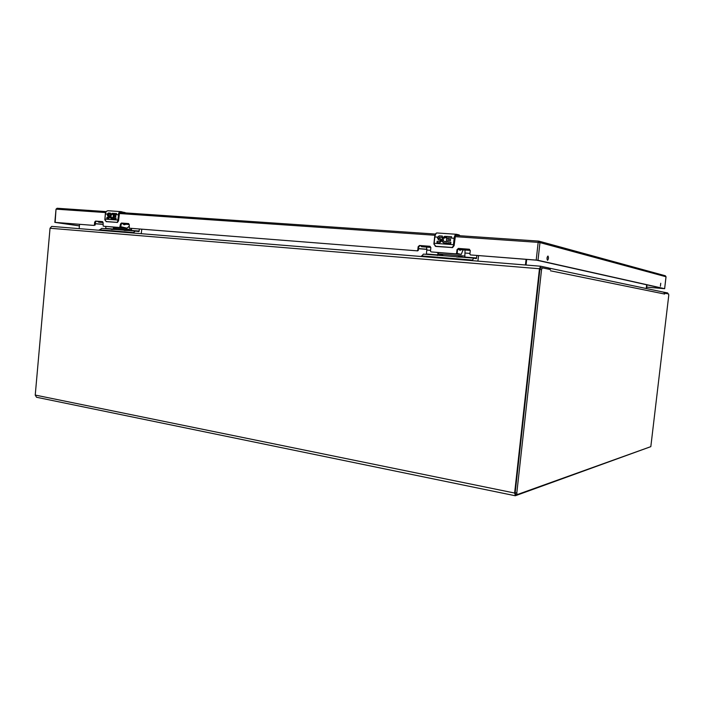 <?xml version="1.0" encoding="UTF-8"?>
<svg xmlns="http://www.w3.org/2000/svg" width="704" height="704" viewBox="0 0 704 704"><rect width="100%" height="100%" fill="white"/><g stroke="black" fill="none" stroke-linecap="round" stroke-linejoin="round"><path stroke-width="1.06" d="M548.469 267.907L540.637 266.226L539.458 268.752L514.624 493.038L35.235 395.067L36.529 397.258L515.187 495.739M35.235 395.067L50.046 228.21L51.691 226.398L540.61 266.226L51.691 226.398M649.889 446.987L515.425 495.722L514.624 493.038M667.902 293.85L667.647 292.934L663.238 292.081M646.246 288.508L646.668 284.794L646.237 288.508M646.536 288.57L646.967 284.865M526.055 265.038L526.671 259.415L526.064 265.038M525.448 264.986L526.064 259.362M79.552 224.347L79.165 228.642M35.226 395.182L50.037 228.246L539.458 268.752M548.539 267.978L550.414 269.535L542.353 267.863L541.552 269.597L516.798 493.02L517.141 494.613L650.822 446.644L668.765 295.31L668.624 293.999L664.875 293.225L664.682 294.061L664.33 292.767L663.168 292.063M540.698 267.731L542.353 267.863L540.698 267.731L539.889 269.465L515.17 492.694L515.522 494.287L517.018 494.551M549.498 269.342L550.062 269.034M664.33 292.767L664.875 293.225M108.918 216.357L108.002 216.295L107.298 214.051L108.434 213.013L110.502 213.154L110.273 214.227L108.337 214.122L108.346 215.222L109.023 215.274L110.018 217.043L108.618 218.654L106.823 218.522L106.929 217.395L108.724 217.518L108.918 216.357L109.305 217.096L107.061 217.413L106.955 218.53M108.926 215.266L108.354 215.222M112.825 217.598L111.945 217.747L112.781 217.51L112.992 218.02L113.546 213.365L116.609 213.576L116.38 214.65L114.154 214.491L114.048 215.626L115.852 215.758L114.048 215.626M115.852 215.758L115.755 216.85L113.951 216.718L113.846 217.888L116.063 218.055L115.966 219.19L111.302 218.706C109.982 217.624 109.771 216.154 110.669 214.289L112.93 213.321L112.851 214.5M104.922 219.921L106.216 221.663L117.471 222.402L118.554 220.801L119.434 213.514M120.419 212.564L122.945 212.74M121.317 211.922L125.022 212.538L121.317 211.922C119.856 211.886 118.958 212.872 118.624 214.861L118.122 220.73L116.996 222.49M113.546 213.365L112.992 218.02M112.226 213.277C109.938 214.746 109.674 216.559 111.434 218.724L111.874 218.891M116.063 218.064L113.846 217.888M108.434 213.013C107.087 213.998 106.982 215.098 108.108 216.304M125.444 212.907L125.902 212.942M111.945 217.747C110.598 216.638 110.651 215.521 112.103 214.386M108.337 210.769L108.108 210.742C106.621 210.848 105.723 211.913 105.406 213.919L104.914 219.78L106.304 221.549L116.864 222.341M440.106 239.994L438.742 239.897L437.659 237.125L439.27 235.866L442.376 236.086L442.138 237.398L439.217 237.239L439.19 238.577L440.422 238.7L441.769 240.865L439.683 242.801L436.982 242.607L437.131 241.226L439.824 241.419L440.519 240.786L440.106 239.994L440.598 240.9L439.921 241.437L437.228 241.243L437.078 242.616M440.414 238.7L439.252 238.586M450.569 239.386L450.428 240.733L447.7 240.539L447.55 241.974L450.903 242.22L450.754 243.61L443.722 242.924C441.725 241.569 441.39 239.756 442.737 237.477L446.037 236.333L446.697 236.614L446.002 237.838L444.893 237.635C442.772 238.894 442.649 240.266 444.532 241.727L445.949 241.481L446.266 242.114L446.97 236.403L451.581 236.72L451.352 238.04L447.99 237.811L447.841 239.193L450.569 239.386L447.841 239.193M433.937 244.094L435.952 246.462L452.593 247.562L454.124 245.608L455.259 236.658M456.042 235.462L457.864 235.585M456.738 234.634L459.386 235.277L456.738 234.634C455.673 234.652 454.96 235.884 454.582 238.33L453.842 245.538L451.862 247.658M446.97 236.403L446.266 242.114M445.975 241.542L444.629 241.754M444.981 236.262C441.54 238.022 441.153 240.249 443.819 242.942L444.347 243.126M450.903 242.229L447.55 241.974M439.27 235.866C437.246 237.054 437.087 238.401 438.794 239.897M456.201 234.265L437.017 232.962C435.908 233.138 435.178 234.458 434.817 236.931L434.086 244.112L435.864 246.286L451.774 247.482M124.142 224.682L121.88 223.212M125.875 224.277L124.494 224.734L122.47 223.186M109.182 226.67L127.046 228.158L121.018 226.767M127.046 228.158L129.114 226.248M123.138 223.23L124.634 224.18L129.254 224.532M97.319 221.285L98.842 222.226L103.127 222.552M99.255 230.27L101.728 228.378L135.353 231.07L132.915 233.015M111.61 229.302L110.66 229.152M115.227 229.328L117.225 229.618M124.511 230.34L123.578 230.19M128.119 230.358L130.143 230.648M141.786 229.231L141.249 233.693M139.462 229.046L138.864 231.581L135.353 231.07M99.299 229.794L132.959 232.522M105.635 228.686L105.908 226.415M139.278 231.079L131.393 230.454L131.586 228.43M113.502 227.102L113.318 229.09M113.678 229.126L114.11 227.146M114.893 229.275L113.071 229.073M127.829 230.314L125.99 230.102M460.046 250.342L457.934 248.952M461.129 249.726L460.099 250.342L458.744 248.538M435.371 252.252L461.234 254.39L457.134 253.44M461.234 254.39L463.1 249.876M459.307 248.556L460.337 249.665L470.272 250.422M420.508 245.634L421.599 246.726L430.848 247.43M421.423 256.511L423.403 254.109L473.871 258.148L472.006 260.638M437.325 255.455L438.777 255.156M440.607 255.244L441.962 255.024L443.45 255.719M459.906 256.784L461.27 256.564L462.801 257.268M478.57 255.64L477.893 261.114M476.934 255.508L476.335 258.632L473.871 258.148M421.485 255.93L472.067 260.031M426.334 254.346L426.826 250.07L430.566 250.36M426.606 247.104L426.826 250.07M476.661 258.007L464.816 257.057L465.062 250.026M438.011 252.569L437.677 255.262M437.932 255.165L438.451 252.604M441.54 255.376L439.498 255.138M460.926 256.925L458.876 256.687M660.748 283.254L660.396 286.229L660.748 283.254M547.985 256.045L547.941 256.036C546.894 257.338 546.762 258.755 547.518 260.286L547.562 260.295C548.601 259.002 548.742 257.585 547.985 256.045M646.703 287.109L663.678 288.596L536.694 260.198L470.448 254.936L536.21 260.093L538.164 242.37L454.934 236.632M79.42 225.87L55.924 222.49L93.958 225.421L54.842 222.367L79.411 225.914M664.629 288.684L666.01 276.76L539.968 242.59L538.006 260.304L664.629 288.684L646.703 287.144M538.006 260.304L536.21 260.093M128.779 223.661L122.179 223.159L121.246 224.215L120.525 227.559L103.998 226.266L120.525 227.559L119.75 227.445L120.481 224.101L121.405 223.036L128.515 223.573L129.254 224.761L129.325 228.193L417.701 250.87L129.342 228.193M431.596 251.953L456.482 253.906L431.596 251.953M94.406 224.902L93.958 225.421L95.19 225.016L94.406 224.902L94.653 222.13L95.559 221.091L102.414 221.61L103.127 222.781L103.198 226.142M430.98 251.838L430.487 251.117L430.848 247.711L429.942 246.286L419.478 245.485L418.141 246.743L417.78 250.122L417.111 250.747L417.701 250.87M456.623 253.158L455.928 253.792L457.178 253.264L456.623 253.158L456.993 249.7L458.392 248.415L469.146 249.225L470.263 250.703L469.894 254.188L470.404 254.927M469.55 249.33L458.946 248.53L457.547 249.814L457.178 253.264M430.162 246.365L420.068 245.599L418.722 246.858L418.37 250.237L417.701 250.862M102.67 221.69L96.342 221.214L95.436 222.253L95.19 225.016M547.017 259.098L547.193 257.136M548.469 267.872L548.337 269.104M426.879 249.374L418.528 248.723M102.978 224.374L95.304 223.784M95.313 223.67L102.986 224.259M418.546 248.591L426.879 249.234M664.682 294.061L550.466 270.794M539.889 269.465L541.552 269.597M516.798 493.02L515.17 492.694M114.154 214.526L118.228 214.817C118.545 212.784 119.442 211.719 120.912 211.614L125.937 212.942M105.406 213.937L107.298 214.051M108.337 214.122L110.669 214.289M113.318 214.474L112.878 214.438M104.94 219.111L117.753 220.035L118.624 214.861M118.14 220.079L117.726 220.73M118.474 220.792L117.471 222.402M447.99 237.846L454.142 238.278C454.502 235.787 455.224 234.45 456.306 234.265L459.237 234.96M435.934 233.614L434.632 236.922L437.659 237.125M439.217 237.239L442.737 237.477M446.732 237.758L446.063 237.714M459.879 235.673L459.386 235.277M434.667 236.94L433.902 244.086L434.139 243.276L453.455 244.693L454.142 238.278L454.582 238.33M453.895 244.746L453.394 245.538M435.442 246.356L434.086 244.112M444.893 237.635L445.632 237.679M454.098 245.599L452.593 247.562M455.312 236.658L454.124 245.608L452.126 247.658M121.616 227.348L120.912 227.295M113.326 229.011L105.723 228.404M114.004 228.254L131.472 229.636M465.247 253.044L469.973 253.414M437.765 254.901L426.413 253.994M438.31 253.95L464.922 256.062M458.806 256.678L458.11 256.696M57.2 208.261L106.26 211.605L57.2 208.261M105.662 212.564L56.302 209.167L57.13 208.252L56.021 209.167L55.132 222.376M538.754 241.102L455.47 235.426L538.727 241.111L539.968 242.59L538.164 242.37L538.754 241.102L665.386 275.783L666.01 276.778L665.315 275.766M434.966 235.259L118.976 213.488M119.627 212.52L435.486 234.062L119.636 212.511M418.37 250.237L417.78 250.122M418.722 246.858L418.141 246.743M420.068 245.599L419.478 245.485M120.991 227.031L120.217 226.917M121.246 224.215L120.481 224.101M122.179 223.159L121.405 223.036M95.436 222.253L94.653 222.13M96.342 221.214L95.559 221.091M457.547 249.814L456.993 249.7M458.946 248.53L458.392 248.415M548.416 269.122L548.548 267.898M548.627 268.004L663.318 292.098M515.522 494.287L517.123 494.613M121.158 211.64L108.108 210.742C106.55 210.866 105.626 211.922 105.327 213.919L104.834 219.771L106.216 221.663M119.09 214.94L118.554 220.801L117.049 222.499M456.526 234.291L437.017 232.962C436.005 232.822 435.213 234.142 434.632 236.922L433.963 243.276M123.86 224.69L124.414 224.734M127.107 228.166L110.537 226.864M111.452 229.425L115.79 229.504M124.353 230.454L128.718 230.534M461.287 254.39L436.366 252.437M439.446 255.138L442.385 255.631M456.667 256.995L461.78 257.18M664.646 288.693L666.037 276.769M54.842 222.367L56.021 209.167"/></g></svg>
